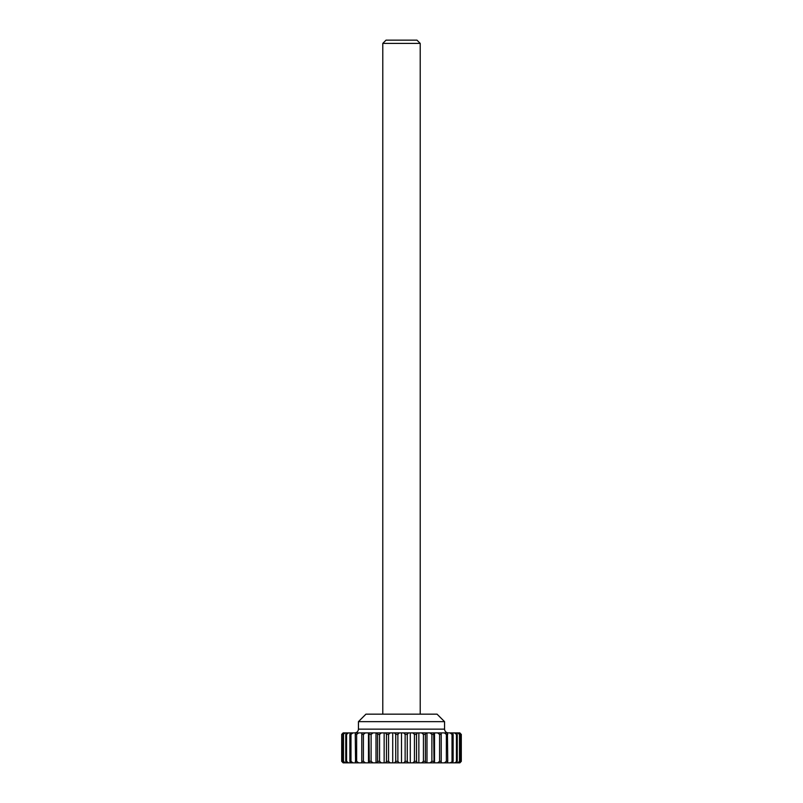 <?xml version="1.0" encoding="UTF-8"?>
<svg xmlns="http://www.w3.org/2000/svg" width="803" height="803" viewBox="0 0 803 803"><rect width="100%" height="100%" fill="white"/><g stroke="black" fill="none" stroke-linecap="round" stroke-linejoin="round"><path stroke-width="1.2" d="M382.78 43.412L386.032 40.15L416.968 40.15L420.22 43.412L382.78 43.412L382.78 714.168M420.22 43.412L420.22 714.168M358.439 721.656L365.927 714.168L437.073 714.168L444.561 721.656L358.439 721.656L358.439 729.144L444.561 729.144L444.561 721.656M459.999 734.394L459.999 761.354L458.814 762.85L457.7 762.85L459.497 761.354L459.497 734.394L457.7 732.898L458.814 732.898L459.497 734.394M459.497 761.354L459.999 761.354M395.738 761.354L395.738 734.394L394.544 732.898L399.292 732.898L397.866 734.394L397.866 761.354L399.292 762.85L394.544 762.85L395.738 761.354L397.866 761.354M397.866 734.394L395.738 734.394M379.568 734.394L379.568 761.354L381.365 762.85L376.968 762.85L377.591 761.354L377.591 734.394L376.968 732.898L381.365 732.898L379.568 734.394L377.591 734.394M377.591 761.354L379.568 761.354M363.408 734.394L363.408 761.354L365.405 762.85L361.782 762.85L361.782 732.898L365.405 732.898L363.408 734.394L361.782 734.394L361.782 732.898L358.66 732.898L356.642 734.394L356.642 761.354L358.66 762.85L355.568 762.85L355.257 734.394L355.568 732.898L358.66 732.898M358.66 762.85L361.782 762.85L361.782 761.354L363.408 761.354M356.642 734.394L355.257 734.394M355.257 761.354L356.642 761.354M388.552 734.394L388.552 761.354L390.188 762.85L385.56 762.85L386.474 761.354L386.474 734.394L385.56 732.898L390.188 732.898L388.552 734.394L386.474 734.394M386.474 761.354L388.552 761.354M343.503 734.394L343.503 761.354L345.3 762.85L344.186 762.85L343.001 761.354L343.001 734.394L344.186 732.898L345.3 732.898L343.001 734.394M343.001 761.354L343.503 761.354M345.752 761.354L345.752 734.394L346.665 732.898L348.492 732.898L346.565 734.394L346.565 761.354L348.492 762.85L346.665 762.85L345.752 761.354L346.565 761.354M346.565 734.394L345.752 734.394M369.29 761.354L368.968 732.898L373.034 732.898L371.116 734.394L371.116 761.354L373.034 762.85L368.968 762.85L369.29 761.354L371.116 761.354M371.116 734.394L369.29 734.394M349.867 761.354L349.867 734.394L350.489 732.898L352.979 732.898L350.981 734.394L350.981 761.354L352.979 762.85L350.489 762.85L349.867 761.354L350.981 761.354M350.981 734.394L349.867 734.394M439.592 761.354L439.592 734.394L437.595 732.898L441.218 732.898L441.218 762.85L437.595 762.85L439.592 761.354L441.218 761.354L441.218 762.85L444.34 762.85L446.358 761.354L446.358 734.394L444.34 732.898L447.432 732.898L447.743 761.354L447.432 762.85L444.34 762.85M444.34 732.898L441.218 732.898L441.218 734.394L439.592 734.394M425.409 734.394L425.409 761.354L426.032 762.85L421.635 762.85L423.432 761.354L423.432 734.394L421.635 732.898L426.032 732.898L425.409 734.394L423.432 734.394M423.432 761.354L425.409 761.354M407.262 734.394L407.262 761.354L408.456 762.85L403.708 762.85L405.134 761.354L405.134 734.394L403.708 732.898L408.456 732.898L407.262 734.394L405.134 734.394M405.134 761.354L407.262 761.354M433.71 734.394L434.032 762.85L429.966 762.85L431.884 761.354L431.884 734.394L429.966 732.898L434.032 732.898L433.71 734.394L431.884 734.394M431.884 761.354L433.71 761.354M447.743 734.394L446.358 734.394M446.358 761.354L447.743 761.354M461.133 761.354L461.133 734.394L459.497 732.898L461.303 734.394L461.303 761.354L459.878 762.85M459.878 732.898L461.133 734.394M456.435 761.354L456.435 734.394L454.508 732.898L456.335 732.898L457.248 734.394L457.248 761.354L456.335 762.85L454.508 762.85L457.248 761.354M457.248 734.394L456.435 734.394M452.019 761.354L452.019 734.394L450.021 732.898L452.511 732.898L453.133 734.394L453.133 761.354L452.511 762.85L450.021 762.85L453.133 761.354M453.133 734.394L452.019 734.394M414.448 761.354L414.448 734.394L412.812 732.898L417.44 732.898L416.526 734.394L416.526 761.354L417.44 762.85L412.812 762.85L414.448 761.354L416.526 761.354M416.526 734.394L414.448 734.394M343.122 762.85L341.697 761.354L341.697 734.394L343.122 732.898L341.697 734.394L341.867 761.354L343.503 762.85L341.867 761.354M343.122 732.898L341.867 734.394M456.335 762.85L457.7 762.85M452.511 762.85L454.508 762.85M447.432 762.85L450.021 762.85M434.032 762.85L437.595 762.85M426.032 762.85L429.966 762.85M417.44 762.85L421.635 762.85M408.456 762.85L412.812 762.85M399.292 762.85L403.708 762.85M390.188 762.85L394.544 762.85M381.365 762.85L385.56 762.85M373.034 762.85L376.968 762.85M365.405 762.85L368.968 762.85M352.979 762.85L355.568 762.85M348.492 762.85L350.489 762.85M345.3 762.85L346.665 762.85M343.503 762.85L344.186 762.85M458.814 762.85L459.497 762.85M458.814 732.898L459.497 732.898M343.503 732.898L344.186 732.898M345.3 732.898L346.665 732.898M348.492 732.898L350.489 732.898M352.979 732.898L355.568 732.898M365.405 732.898L368.968 732.898M373.034 732.898L376.968 732.898M381.365 732.898L385.56 732.898M390.188 732.898L394.544 732.898M399.292 732.898L403.708 732.898M408.456 732.898L412.812 732.898M417.44 732.898L421.635 732.898M426.032 732.898L429.966 732.898M434.032 732.898L437.595 732.898M447.432 732.898L450.021 732.898M452.511 732.898L454.508 732.898M456.335 732.898L457.7 732.898M401.5 732.898L401.5 762.85M418.855 732.898L418.855 762.85M410.283 732.898L410.283 762.85M426.995 732.898L426.995 762.85M434.513 732.898L434.513 762.85M376.005 732.898L376.005 762.85M368.487 732.898L368.487 762.85M384.145 732.898L384.145 762.85M392.717 732.898L392.717 762.85M358.439 729.144C358.218 731.423 356.964 732.667 354.695 732.898M444.561 729.144C444.782 731.423 446.036 732.667 448.305 732.898"/></g></svg>
